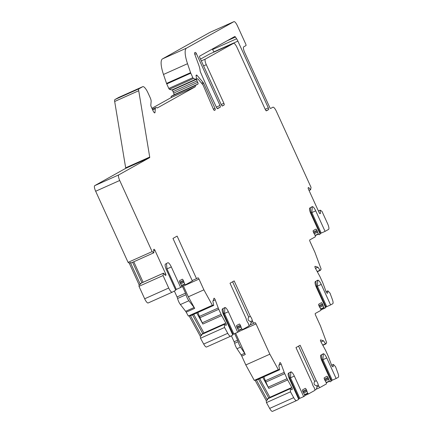 <?xml version="1.0" encoding="UTF-8"?>
<svg xmlns="http://www.w3.org/2000/svg" width="433" height="433" viewBox="0 0 433 433"><rect width="100%" height="100%" fill="white"/><g stroke="black" fill="none" stroke-linecap="round" stroke-linejoin="round"><path stroke-width="0.65" d="M220.278 107.157L217.566 108.667A1.613 0.444 -114.1 0 1 217.555 108.672A1.613 0.444 -114.1 0 1 216.549 107.519A268.66 74.054 65.9 0 1 200.463 72.051A1.613 0.444 -114.1 0 1 200.133 70.871A10.744 2.961 65.9 0 0 198.65 64.766L194.709 54.114A1.613 0.444 -114.1 0 1 194.59 52.821L195.326 52.409A1.613 0.444 -114.1 0 1 195.337 52.404A1.613 0.444 -114.1 0 1 196.387 53.654L219.996 105.468A1.613 0.444 -114.1 0 1 220.278 107.157L217.214 108.526M266.398 110.832L266.376 110.843A1.613 0.444 -114.1 0 0 266.398 110.832L268.606 109.598A1.613 0.444 -114.1 0 0 268.325 107.914L237.885 41.124A5.375 1.483 -114.1 0 0 236.602 38.775L235.449 37.054A1.613 0.444 65.9 0 0 234.789 36.502A1.613 0.444 65.9 0 0 234.778 36.507L199.629 56.138A1.613 0.444 65.9 0 0 199.911 57.822L221.295 104.748A1.613 0.444 -114.1 0 0 222.346 105.998L224.17 104.981L222.08 105.917M266.387 110.837A1.613 0.444 -114.1 0 1 265.342 109.581L237.051 47.506A5.375 1.483 65.9 0 0 233.555 43.322A5.375 1.483 65.9 0 0 233.522 43.338L205.361 59.067A5.375 1.483 65.9 0 0 206.292 64.679L203.586 65.892M224.17 104.981A1.613 0.444 -114.1 0 0 223.888 103.298L206.292 64.679M149.71 157.06A1.613 0.444 -114.1 0 1 149.634 157.644L118.777 174.872A5.375 1.483 65.9 0 0 119.708 180.485L95.661 191.251A5.375 1.483 -114.1 0 1 94.735 185.638L125.586 168.405A1.613 0.444 65.9 0 0 125.667 167.82L149.71 157.06L138.722 90.719A5.375 1.483 65.9 0 1 138.988 88.776L142.733 86.687A8.059 2.219 65.9 0 1 142.782 86.66A8.059 2.219 65.9 0 1 148.021 92.927L150.121 97.544A4.298 1.185 65.9 0 1 151.139 101.425L150.814 105.224A1.613 0.444 -114.1 0 0 151.193 106.68L153.066 110.794A2.685 0.742 -114.1 0 0 154.814 112.883A2.685 0.742 -114.1 0 0 154.998 112.493L155.323 108.721A8.059 2.219 -114.1 0 1 155.88 107.552A8.059 2.219 -114.1 0 1 157.249 108.012L195.234 86.8A1.613 0.444 -114.1 0 0 195.159 85.615L198.011 84.024A1.613 0.444 65.9 0 0 197.735 82.335L197.064 80.874A1.613 0.444 -114.1 0 1 196.788 79.185L173.492 89.528A1.613 0.444 -114.1 0 1 173.503 89.528A1.613 0.444 -114.1 0 1 173.514 89.523M119.708 180.485L152.118 251.611L153.872 252.775L131.323 262.869L130.425 262.62L129.245 263.15L128.076 262.371L152.118 251.611M175.527 289.758A13.434 0.314 155.5 0 1 176.312 289.428L180.675 287.48L171.316 266.95A5.375 1.483 65.9 0 0 167.825 262.766A5.375 1.483 65.9 0 0 167.793 262.782L165.46 264.087A5.375 1.483 65.9 0 0 166.386 269.699L175.744 290.234L172.242 292.188A5.375 1.483 65.9 0 1 172.21 292.205A5.375 1.483 65.9 0 1 168.713 288.026L163.035 275.561L163.485 273.163L165.428 275.453L165.882 275.199A1.342 0.368 65.9 0 0 165.65 273.797L154.954 250.334A1.342 0.368 65.9 0 0 154.083 249.289A1.342 0.368 65.9 0 0 154.072 249.289L153.618 249.543L153.872 252.775M180.675 287.48L181.622 286.949A1.613 0.444 65.9 0 0 181.633 286.051L181.557 285.785A1.613 0.444 65.9 0 0 180.75 284.108A1.613 0.444 65.9 0 1 180.231 283.22L179.863 282.413A1.613 0.444 65.9 0 1 179.587 280.73L182.261 279.236A1.613 0.444 65.9 0 0 182.261 279.236A1.613 0.444 65.9 0 1 183.316 280.487L179.727 282.089M185.546 284.757L185.557 284.752A1.613 0.444 65.9 0 0 185.568 284.746A1.613 0.444 65.9 0 1 184.907 284.221L184.761 283.999A1.613 0.444 65.9 0 1 184.02 282.284A1.613 0.444 65.9 0 0 183.684 281.288L183.316 280.487M185.568 284.746L192.355 280.957L172.973 238.426L177.129 236.109L196.506 278.635L197.935 277.84A1.613 0.444 -114.1 0 1 197.946 277.834A1.613 0.444 -114.1 0 1 198.996 279.09L203.894 289.839L212.359 305.27L213.74 305.384L191.191 315.478L188.317 316.03L212.359 305.27M196.782 312.972L202.536 323.462A5.375 1.483 -114.1 0 1 202.233 322.796L199.922 317.725A5.375 1.483 -114.1 0 1 199.64 317.08A5.375 1.483 -114.1 0 1 199.391 316.436L218.248 307.993L215.233 299.858A1.613 0.444 -114.1 0 0 214.026 298.218A1.613 0.444 -114.1 0 0 213.94 298.326L212.879 301.417L213.74 305.384M218.248 307.993A5.375 1.483 65.9 0 0 218.497 308.642A5.375 1.483 65.9 0 0 218.779 309.286L221.09 314.353A5.375 1.483 65.9 0 0 221.393 314.986A5.375 1.483 65.9 0 0 221.707 315.592L202.85 324.036L202.536 323.462M232.575 334.552A13.434 0.314 155.5 0 1 233.073 334.341L237.722 332.273L228.364 311.744A5.375 1.483 65.9 0 0 224.873 307.565A5.375 1.483 65.9 0 0 224.841 307.582L222.502 308.886A5.375 1.483 65.9 0 0 223.433 314.499L232.792 335.028L230.643 336.225A5.375 1.483 65.9 0 1 230.61 336.241A5.375 1.483 65.9 0 1 227.742 333.302L224.548 327.483L224.321 324.03L226.064 325.443L226.297 324.755A1.342 0.368 65.9 0 0 225.847 323.132L221.707 315.592M237.722 332.273L238.67 331.743A1.613 0.444 65.9 0 0 238.675 330.844L238.605 330.579A1.613 0.444 65.9 0 0 237.798 328.901A1.613 0.444 65.9 0 1 237.279 328.014L236.911 327.207A1.613 0.444 65.9 0 1 236.629 325.524L239.303 324.03A1.613 0.444 65.9 0 0 239.303 324.03A1.613 0.444 65.9 0 1 240.364 325.28L236.775 326.883M242.594 329.551L242.604 329.545A1.613 0.444 65.9 0 0 242.615 329.54A1.613 0.444 65.9 0 1 241.955 329.015L241.803 328.793A1.613 0.444 65.9 0 1 241.067 327.077A1.613 0.444 65.9 0 0 240.726 326.081L240.364 325.28M242.615 329.54L249.143 325.892L248.169 323.045A3.226 0.888 65.9 0 1 246.177 318.677L230.02 283.225L234.172 280.903L250.328 316.355A3.226 0.888 65.9 0 1 252.32 320.729L252.78 321.735L251.145 322.471L250.685 321.459L252.32 320.729M249.007 325.421A18.808 0.444 155.5 0 1 250.361 324.831L253.814 323.283L252.78 321.735M253.814 323.283L254.983 322.634A1.613 0.444 -114.1 0 1 254.988 322.628A1.613 0.444 -114.1 0 1 256.038 323.884L269.851 354.189L278.316 369.62L279.691 369.728L257.142 379.822L254.274 380.38L278.316 369.62M262.739 377.322L268.492 387.806A5.375 1.483 -114.1 0 1 268.189 387.14L265.878 382.074A5.375 1.483 -114.1 0 1 265.597 381.43A5.375 1.483 -114.1 0 1 265.348 380.786L284.205 372.342L281.19 364.202A1.613 0.444 -114.1 0 0 279.983 362.562A1.613 0.444 -114.1 0 0 279.897 362.675L278.83 365.761L279.691 369.728M284.205 372.342A5.375 1.483 65.9 0 0 284.454 372.986A5.375 1.483 65.9 0 0 284.735 373.63L287.047 378.702A5.375 1.483 65.9 0 0 287.344 379.33A5.375 1.483 65.9 0 0 287.664 379.941L268.806 388.379L268.492 387.806M298.532 398.901A13.434 0.314 155.5 0 1 299.03 398.69L303.679 396.617L294.321 376.088A5.375 1.483 65.9 0 0 290.83 371.909A5.375 1.483 65.9 0 0 290.797 371.925L288.459 373.23A5.375 1.483 65.9 0 0 289.39 378.843L298.743 399.372L296.6 400.574A5.375 1.483 65.9 0 1 296.567 400.59A5.375 1.483 65.9 0 1 293.693 397.651L290.505 391.833L290.278 388.379L292.015 389.792L292.253 389.105A1.342 0.368 65.9 0 0 291.804 387.481L287.664 379.941M303.679 396.617L304.626 396.092A1.613 0.444 65.9 0 0 304.632 395.194L304.561 394.928A1.613 0.444 65.9 0 0 303.755 393.251A1.613 0.444 65.9 0 1 303.235 392.358L302.867 391.551A1.613 0.444 65.9 0 1 302.586 389.868L305.26 388.374A1.613 0.444 65.9 0 0 305.26 388.374A1.613 0.444 65.9 0 1 306.32 389.624L302.732 391.232M308.55 393.895L304.718 395.61L308.561 393.895A1.613 0.444 65.9 0 0 308.572 393.889A1.613 0.444 65.9 0 1 307.912 393.364L307.76 393.137A1.613 0.444 65.9 0 1 307.024 391.421A1.613 0.444 65.9 0 0 306.683 390.431L306.32 389.624M308.572 393.889L315.1 390.241L314.125 387.394A3.226 0.888 65.9 0 1 312.133 383.021L295.977 347.569L300.129 345.253L316.285 380.704A3.226 0.888 65.9 0 1 318.277 385.078L318.737 386.084L317.102 386.815L316.642 385.808L318.277 385.078M314.964 389.765A18.808 0.444 155.5 0 1 316.317 389.18L319.77 387.632L318.737 386.084M319.77 387.632L326.298 383.99A1.613 0.444 65.9 0 0 326.309 383.091L326.233 382.821A1.613 0.444 65.9 0 0 325.427 381.148A1.613 0.444 65.9 0 1 324.907 380.255L324.539 379.449A1.613 0.444 65.9 0 1 324.257 377.765L326.931 376.272A1.613 0.444 65.9 0 0 326.931 376.272A1.613 0.444 65.9 0 1 327.992 377.522L324.404 379.129M330.222 381.792L330.233 381.787A1.613 0.444 65.9 0 1 329.583 381.257L329.432 381.035A1.613 0.444 65.9 0 1 328.696 379.319A1.613 0.444 65.9 0 0 328.36 378.328L327.992 377.522M330.233 381.787A1.613 0.444 65.9 0 0 330.244 381.782L331.191 381.257L321.833 360.727A5.375 1.483 65.9 0 1 320.902 355.114L323.24 353.81A5.375 1.483 65.9 0 1 323.272 353.793A5.375 1.483 65.9 0 1 326.763 357.972L322.91 359.699L323.278 354.27A5.375 1.483 65.9 0 0 322.769 354.07M330.974 380.78A13.434 0.314 155.5 0 1 331.472 380.575L336.122 378.502L326.763 357.972M336.122 378.502L338.265 377.305A5.375 1.483 65.9 0 0 337.87 372.981L335.537 366.681L333.534 364.543L331.564 365.143M325.448 307.214A13.434 0.314 155.5 0 1 325.952 307.008L330.595 304.935L321.243 284.405A5.375 1.483 65.9 0 0 317.746 280.227A5.375 1.483 65.9 0 0 317.714 280.243L315.381 281.547A5.375 1.483 65.9 0 0 316.312 287.16L325.665 307.69L324.718 308.215A1.613 0.444 65.9 0 1 324.707 308.22L320.869 309.941L324.701 308.226A1.613 0.444 65.9 0 1 324.063 307.69L323.911 307.468A1.613 0.444 65.9 0 1 323.175 305.752A1.613 0.444 65.9 0 0 322.834 304.762L322.466 303.955A1.613 0.444 65.9 0 0 321.421 302.699L318.737 304.199A1.613 0.444 65.9 0 0 319.013 305.882L319.381 306.688A1.613 0.444 65.9 0 0 319.9 307.582A1.613 0.444 65.9 0 1 320.712 309.254L320.783 309.525A1.613 0.444 65.9 0 1 320.772 310.423L315.284 313.487A1.613 0.444 -114.1 0 0 315.565 315.17L320.463 325.925L326.644 342.627L325.908 343.921L325.54 343.807L323.532 340.798L320.658 339.91A1.613 0.444 -114.1 0 0 320.544 339.91A1.613 0.444 -114.1 0 0 320.999 341.973L325.123 349.491A5.375 1.483 65.9 0 1 325.443 350.097A5.375 1.483 65.9 0 1 325.746 350.73L328.057 355.796A5.375 1.483 65.9 0 1 328.333 356.44A5.375 1.483 65.9 0 1 328.587 357.09L331.608 365.252A1.342 0.368 65.9 0 0 332.517 366.621L333.156 366.816L333.166 364.429M330.595 304.935L332.744 303.739A5.375 1.483 65.9 0 0 332.344 299.414L330.016 293.114L328.008 290.976L326.044 291.577M319.927 233.647A13.434 0.314 155.5 0 1 320.425 233.441L325.075 231.368L315.717 210.839A5.375 1.483 65.9 0 0 312.225 206.66A5.375 1.483 65.9 0 0 312.193 206.676L309.855 207.981A5.375 1.483 65.9 0 0 310.786 213.593L320.144 234.123L319.197 234.648A1.613 0.444 65.9 0 1 319.186 234.654L319.175 234.659A1.613 0.444 65.9 0 1 318.536 234.123L318.385 233.901A1.613 0.444 65.9 0 1 317.649 232.185A1.613 0.444 65.9 0 0 317.313 231.195L316.945 230.388A1.613 0.444 65.9 0 0 315.895 229.133A1.613 0.444 65.9 0 0 315.884 229.138L313.211 230.632A1.613 0.444 65.9 0 0 313.492 232.315L313.86 233.122A1.613 0.444 65.9 0 0 314.38 234.015A1.613 0.444 65.9 0 1 315.186 235.687L315.262 235.958A1.613 0.444 65.9 0 1 315.251 236.851L309.763 239.92A1.613 0.444 -114.1 0 0 310.039 241.603L314.943 252.358L321.118 269.061L320.382 270.354L320.014 270.241L318.011 267.231L315.137 266.344A1.613 0.444 -114.1 0 0 315.018 266.344A1.613 0.444 -114.1 0 0 315.478 268.406L319.603 275.924A5.375 1.483 65.9 0 1 319.922 276.53A5.375 1.483 65.9 0 1 320.22 277.163L322.531 282.229A5.375 1.483 65.9 0 1 322.812 282.873A5.375 1.483 65.9 0 1 323.061 283.523L326.081 291.685A1.342 0.368 65.9 0 0 326.996 293.054L327.635 293.249L327.64 290.862M325.075 231.368L328.577 229.409A5.375 1.483 65.9 0 0 327.651 223.796L321.968 211.331L320.214 210.167L318.39 210.985M272.92 107.189A5.375 1.483 65.9 0 0 272.887 107.205L272.92 107.189A5.375 1.483 65.9 0 1 276.411 111.373L311.051 187.381L310.602 189.778L308.659 187.489L308.204 187.743A1.342 0.368 65.9 0 0 308.437 189.145L319.132 212.608A1.342 0.368 65.9 0 0 320.003 213.653L320.469 213.399L320.214 210.167M272.887 107.205L270.679 108.439A1.613 0.444 -114.1 0 1 270.674 108.445A1.613 0.444 -114.1 0 1 269.624 107.189L244.672 52.442A5.375 1.483 -114.1 0 1 243.747 46.829L245.949 45.6A1.613 0.444 65.9 0 0 245.673 43.917L237.43 25.828A5.375 1.483 65.9 0 0 233.934 21.65A5.375 1.483 65.9 0 0 233.901 21.666L186.547 48.112A21.493 5.927 65.9 0 0 187.532 63.7L163.49 74.465L166.543 83.423A1.613 0.444 -114.1 0 0 166.64 83.683A1.613 0.444 -114.1 0 0 166.748 83.942L168.805 88.451L192.847 77.686L190.791 73.177L166.748 83.942M190.791 73.177A1.613 0.444 65.9 0 1 190.682 72.917A1.613 0.444 65.9 0 1 190.585 72.663L187.532 63.7M192.847 77.686A1.077 0.298 65.9 0 0 193.47 78.525L195.84 79.255A2.685 0.742 65.9 0 0 196.03 79.255A2.685 0.742 65.9 0 0 196.176 79.066L196.328 78.622A5.375 1.483 65.9 0 0 196.133 76.1A1.613 0.444 -114.1 0 1 196.154 75.245L196.533 75.039A1.613 0.444 -114.1 0 1 196.544 75.033A1.613 0.444 -114.1 0 1 196.993 75.304L196.062 75.721M197.535 78.768A1.613 0.444 65.9 0 1 197.545 78.763A1.613 0.444 65.9 0 1 198 79.033L202.676 84.489A1.613 0.444 -114.1 0 1 203.326 85.599L213.334 109.035A1.613 0.444 -114.1 0 0 214.438 110.415A1.613 0.444 -114.1 0 1 214.438 110.415L215.201 109.987A1.613 0.444 -114.1 0 0 214.968 108.402A268.66 74.054 -114.1 0 0 203.689 83.374A1.613 0.444 -114.1 0 0 203.115 82.443L196.993 75.304M151.94 108.315L171.192 97.56A1.613 0.444 65.9 0 0 171.116 96.38L173.969 94.784A1.613 0.444 65.9 0 0 173.687 93.1L173.021 91.634A1.613 0.444 -114.1 0 1 172.74 89.95L197.545 78.763M195.84 79.255L171.798 90.015A2.685 0.742 65.9 0 0 171.988 90.015L196.03 79.255M171.798 90.015L169.427 89.285A1.077 0.298 -114.1 0 1 168.805 88.451M233.901 21.666L209.859 32.426L162.505 58.872A21.493 5.927 65.9 0 0 163.49 74.465M296.535 400.601L272.557 411.334A5.375 1.483 -114.1 0 1 272.525 411.35A5.375 1.483 -114.1 0 1 269.651 408.411L266.463 402.593L266.219 400.552L255.189 380.455M235.606 333.221L245.3 354.492L241.76 356.072L245.809 364.949L254.274 380.38M241.76 356.072A2.685 0.742 65.9 0 0 241.116 354.903L236.997 348.717A5.375 1.483 -114.1 0 1 234.632 343.288A2.685 0.742 65.9 0 0 234.096 341.751L231.384 335.808M230.578 336.252L206.601 346.985A5.375 1.483 -114.1 0 1 206.568 347.001A5.375 1.483 -114.1 0 1 203.694 344.062L200.506 338.249L200.263 336.208L189.237 316.106M203.894 289.839L188.339 296.805L194.688 308.383L186.201 312.177L188.317 316.03M186.201 312.177A2.685 0.742 65.9 0 0 185.643 311.311L180.399 304.545A5.375 1.483 -114.1 0 1 177.59 298.494A2.685 0.742 65.9 0 0 177.048 296.957L174.342 291.014M172.172 292.221L148.194 302.948A5.375 1.483 -114.1 0 1 148.162 302.965A5.375 1.483 -114.1 0 1 144.671 298.786L138.988 286.321L139.117 284.822L129.245 263.15M95.661 191.251L128.076 262.371M138.722 90.719L114.68 101.484L125.667 167.82M114.68 101.484A5.375 1.483 -114.1 0 1 114.945 99.536L118.691 97.447A8.059 2.219 -114.1 0 1 118.739 97.425A8.059 2.219 -114.1 0 1 118.788 97.403M200.501 59.115L209.48 54.103A5.375 1.483 -114.1 0 1 209.512 54.087A5.375 1.483 -114.1 0 1 209.545 54.071M213.945 52.106L213.842 51.884A5.375 1.483 65.9 0 0 212.554 49.541L212.257 49.086M195.159 85.615L171.116 96.38M311.208 207.223L312.231 207.136A5.375 1.483 65.9 0 0 311.722 206.936M315.717 210.839L311.863 212.565L312.231 207.136M310.266 207.748L311.073 212.906L311.863 212.565L321.216 233.095M232.602 281.78L248.694 317.091L250.328 316.355M250.685 321.459C248.147 320.821 247.481 319.359 248.694 317.091M250.361 324.831L251.145 322.471M224.548 327.483L200.506 338.249M224.186 324.425L201.637 334.52L202.027 334.011L224.321 324.03M200.263 336.208L201.442 335.678L201.637 334.52M201.442 335.678L190.412 315.581M202.817 333.659L192.517 314.883M204.013 333.123A1.342 0.368 65.9 0 0 203.921 332.945L193.719 314.342M199.391 316.436L197.919 312.464M194.688 308.383A2.685 0.742 65.9 0 0 194.13 307.517L188.885 300.746A5.375 1.483 -114.1 0 1 186.071 294.694A2.685 0.742 65.9 0 0 185.535 293.157L182.526 286.559A1.613 0.444 65.9 0 0 182.342 286.191M183.294 285.764A1.613 0.444 65.9 0 1 183.435 286.051L188.339 296.805M192.182 280.573L196.506 278.635M171.316 266.95L166.959 268.898L176.312 289.428M166.959 268.898L166.51 263.941A5.375 1.483 65.9 0 0 166.115 263.724M288.871 373.002L289.672 378.161L290.467 377.814L290.83 372.385A5.375 1.483 65.9 0 0 290.321 372.191M289.807 372.477L290.83 372.385M163.035 275.561L138.988 286.321M130.425 262.62L140.297 284.292L141.19 283.144L163.485 273.163M141.964 282.792L132.622 262.29M140.297 284.292L139.117 284.822M163.225 273.304L140.676 283.399M143.123 282.278L133.775 261.77M223.856 308.128L224.879 308.036A5.375 1.483 65.9 0 0 224.37 307.841M228.364 311.744L224.511 313.47L224.879 308.036M222.914 308.653L223.715 313.811L224.511 313.47L233.863 334M245.3 354.492A2.685 0.742 65.9 0 0 244.656 353.317L240.531 347.131A5.375 1.483 -114.1 0 1 238.166 341.707A2.685 0.742 65.9 0 0 237.63 340.17L234.659 333.643M269.851 354.189L245.809 364.949M290.505 391.833L266.463 402.593M256.368 379.925L267.399 400.027L267.978 398.36L290.278 388.379M268.774 398.003L258.469 379.227M267.399 400.027L266.219 400.552M290.142 388.774L267.594 398.863M269.97 397.467A1.342 0.368 65.9 0 0 269.878 397.294L259.676 378.691M265.348 380.786L263.876 376.807M322.255 354.356L323.278 354.27M321.313 354.881L322.12 360.04L322.91 359.699L332.268 380.228M320.382 270.354L317.302 271.735M318.011 267.231L315.457 268.373M320.014 270.241L317.178 271.513M316.729 280.79L317.752 280.703A5.375 1.483 65.9 0 0 317.243 280.503M321.243 284.405L317.384 286.132L317.752 280.703M315.792 281.315L316.593 286.473L317.384 286.132L326.742 306.661M325.908 343.921L322.829 345.301M323.532 340.798L320.983 341.94M325.54 343.807L322.704 345.079M310.602 189.778L309.043 190.477M320.469 213.399L319.895 213.653M319.955 210.308L318.401 211.006M298.559 346.129L314.65 381.435L316.285 380.704M316.642 385.808C314.104 385.164 313.438 383.708 314.65 381.435M316.317 389.18L317.102 386.815M306.683 390.431L303.089 392.044M307.024 391.421L303.56 392.975M307.76 393.137L304.464 394.615M307.912 393.364L304.545 394.869M198.011 84.024L173.969 94.784M197.735 82.335L173.687 93.1M173.021 91.634L197.064 80.874M172.74 89.95L196.788 79.185M215.201 109.987L214.281 110.399M214.968 108.402L213.366 109.116M203.689 83.374L202.265 84.013M203.115 82.443L201.529 83.152M169.427 89.285L193.47 78.525M190.585 72.663L166.543 83.423M162.505 58.872L186.547 48.112M316.945 230.388L313.357 231.996M317.313 231.195L313.714 232.802M317.649 232.185L314.185 233.739M318.385 233.901L315.089 235.379M318.536 234.123L315.17 235.633M320.425 233.441L311.073 212.906M240.726 326.081L237.132 327.694M241.067 327.077L237.603 328.625M241.803 328.793L238.507 330.265M241.955 329.015L238.588 330.52M227.742 333.302L203.694 344.062M215.233 299.858L213.079 300.821M199.922 317.725L218.779 309.286M221.09 314.353L202.233 322.796M225.847 323.132L203.921 332.945M226.297 324.755L225.598 325.069M183.684 281.288L180.085 282.901M184.02 282.284L180.561 283.832M184.761 283.999L181.465 285.471M184.907 284.221L181.546 285.726M299.03 398.69L289.672 378.161M294.321 376.088L290.467 377.814L299.82 398.344M168.713 288.026L144.671 298.786M118.777 174.872L94.735 185.638M125.586 168.405L149.634 157.644M195.234 86.8L171.192 97.56M155.323 108.721L152.665 109.912M154.998 112.493L154.397 112.759M142.733 86.687L118.691 97.447M138.988 88.776L114.945 99.536M154.954 250.334L153.834 250.831M165.65 273.797L164.47 274.322M165.882 275.199L165.395 275.415M181.487 287.025L182.526 286.559M177.048 296.957L185.535 293.157M177.59 298.494L186.071 294.694M180.399 304.545L188.885 300.746M185.643 311.311L194.13 307.517M183.435 286.051L198.996 279.09M233.073 334.341L223.715 313.811M241.116 354.903L244.656 353.317M238.751 331.618L256.038 323.884M293.693 397.651L269.651 408.411M281.19 364.202L279.036 365.171M265.878 382.074L284.735 373.63M287.047 378.702L268.189 387.14M291.804 387.481L269.878 397.294M292.253 389.105L291.555 389.419M236.997 348.717L240.531 347.131M234.632 343.288L238.166 341.707M234.096 341.751L237.63 340.17M322.466 303.955L318.883 305.563M322.834 304.762L319.24 306.369M323.175 305.752L319.711 307.306M323.911 307.468L320.615 308.945M324.063 307.69L320.696 309.2M328.36 378.328L324.761 379.936M328.696 379.319L325.232 380.872M329.432 381.035L326.136 382.512M329.583 381.257L326.217 382.767M331.472 380.575L322.12 360.04M325.952 307.008L316.593 286.473M219.996 105.468L216.354 107.103M196.387 53.654L194.801 54.363M237.885 41.124L213.842 51.884M268.325 107.914L265.218 109.305M268.606 109.598L266.089 110.724M209.48 54.103L233.522 43.338M205.361 59.067L201.307 60.885M223.888 103.298L221.187 104.505M235.449 37.054L227.152 40.767M236.602 38.775L212.554 49.541M233.934 21.65L209.891 32.41M230.61 336.241L206.568 347.001M172.21 292.205L148.162 302.965M152.319 109.148L155.88 107.552M142.782 86.66L118.739 97.425M296.567 400.59L272.525 411.35M209.512 54.087L233.555 43.322"/></g></svg>
